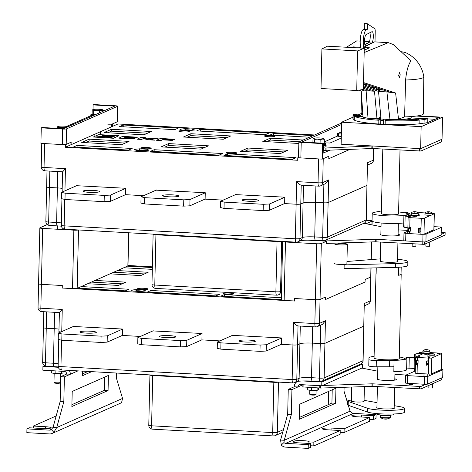 <?xml version="1.0" encoding="UTF-8"?>
<svg xmlns="http://www.w3.org/2000/svg" width="472" height="472" viewBox="0 0 472 472"><rect width="100%" height="100%" fill="white"/><g stroke="black" fill="none" stroke-linecap="round" stroke-linejoin="round"><path stroke-width="0.71" d="M401.141 51.708A10.732 1.021 -175.4 0 1 405.666 52.669A31.111 31.111 0 0 1 423.785 76.847A30.727 3.841 -178.7 0 1 423.791 76.918A30.727 3.841 -178.7 0 1 422.735 77.886A30.727 3.841 -178.7 0 1 405.613 80.016A23.329 7.074 -86.4 0 1 411.023 60.823L393.259 44.557L388.373 42.651L374.55 41.878L363.322 47.448L363.304 48.191M423.791 76.918L423.402 113.752A31.17 3.894 -178.7 0 1 422.328 114.737A31.17 3.894 -178.7 0 1 404.598 116.903L398.504 119.115L389.966 119.528L381.01 119.027L378.538 91.444L363.422 85.739M400.226 74.865L399.288 77.679L398.663 75.437L399.601 72.623L400.226 74.865M369.582 85.526L369.57 86.883L374.597 87.161L366.054 84.376L363.458 84.234M369.57 86.883L363.446 84.571M363.351 88.765L365.145 88.866L363.363 88.199M389.966 119.528L386.91 91.916L390.639 92.388L383.636 90.105L377.152 89.745L382.208 91.651L378.538 91.444M376.52 89.503L382.88 89.863L375.352 87.409L370.201 87.119L376.52 89.503L376.538 87.792M380.833 117.091L376.975 118.796L368.012 118.295L363.033 117.133L361.251 91.096L366.13 90.754L368.012 118.295M362.797 113.669A31.17 3.894 -178.7 0 1 361.074 112.336L361.623 96.53M369.47 41.595L364.514 41.318M360.219 41.076L356.69 40.881L346.477 47.253M386.91 91.916L382.208 91.651M363.464 83.916L364.88 83.998L363.469 83.538M359.127 90.128L361.251 91.096M361.522 89.757L364.042 90.901M363.346 88.972L365.776 89.108L370.833 91.013L366.13 90.754M376.975 118.796L374.502 91.22L370.833 91.013M374.502 91.22L363.393 87.025M390.639 92.388L395.613 93.019L363.493 82.553M364.225 50.233L369.44 47.79L363.322 47.448M351.823 47.548L353.168 46.881L353.15 47.625M360.502 46.622L359.286 47.224L353.168 46.881M364.803 44.486L369.128 42.338M388.373 42.651L364.178 52.545M404.598 116.903L405.613 80.016M364.272 48.244L363.34 89.468L356.726 90.5L321.007 88.506L321.904 48.911L327.45 46.185L364.272 48.244L357.623 50.911L321.904 48.911M357.623 50.911L356.726 90.5M393.259 44.557L411.023 60.823M395.613 93.019L398.504 119.115M359.286 47.224L359.269 47.967M371.942 31.718A5.699 1.451 -86.8 0 1 372.154 31.671A5.699 1.451 -86.8 0 1 373.317 36.71A5.699 1.451 -86.8 0 1 371.729 43.011L365.894 45.902A5.699 1.451 -86.8 0 1 365.682 45.949A5.699 1.451 -86.8 0 1 364.531 40.586A5.699 1.451 -86.8 0 1 366.107 34.609L371.942 31.718M369.912 32.727A5.699 1.451 -86.8 0 1 370.254 36.539A5.699 1.451 -86.8 0 1 368.667 42.84L364.868 44.728M360.779 48.05A10.514 2.684 -86.8 0 1 360.525 37.081A10.514 2.684 -86.8 0 1 363.139 29.671L364.431 29.034L364.284 23.6L367.34 23.771L374.679 28.639A3.168 0.808 -86.8 0 1 375.211 31.353L375.01 41.908M363.641 47.294A10.514 2.684 -86.8 0 1 363.67 36.621A10.514 2.684 -86.8 0 1 366.201 29.842L367.493 29.205L367.34 23.771M364.431 29.034L367.493 29.205M299.437 417.419L331.922 403.053L332.223 389.819M310.706 445.751L313.797 445.928L313.88 442.158L308.965 441.88A7.605 0.95 1.3 0 0 309.083 441.715A7.605 0.95 1.3 0 0 302.493 440.624A7.605 0.95 1.3 0 0 294.144 441.131L293.159 441.568A7.605 0.95 1.3 0 0 292.894 441.81A7.605 0.95 1.3 0 0 298.522 442.854L310.753 443.538L308.287 444.63L285.654 443.361A2.537 2.431 66.1 0 1 283.943 442.529L284.256 440.276L280.586 440.069L287.684 414.221L288.25 389.4L294.174 386.78A6.337 6.077 66.1 0 1 297.448 381.459M335.592 403.253L335.934 388.173L299.732 404.185L299.39 419.272L335.592 403.253L331.922 403.053M344.1 387.27L344.017 391.135L347.551 402.828M348.301 405.295L350.071 411.165L284.256 440.276L291.354 414.428L291.92 389.606L297.844 386.987L294.174 386.78M291.354 414.428L287.684 414.221M291.92 389.606L288.25 389.4M310.753 443.538L310.67 447.308L308.198 448.4L285.572 447.132A6.337 6.077 66.1 0 1 281.288 445.049L280.586 440.069M308.287 444.63L308.198 448.4M308.965 441.88L308.93 443.438M313.88 442.158L340.212 430.511L340.123 434.281L313.797 445.928M340.17 432.317L344.076 432.535L344.159 428.765L331.928 428.08A7.605 0.95 1.3 0 0 322.352 428.777A7.605 0.95 1.3 0 0 327.975 429.827L340.212 430.511M344.159 428.765L369.664 417.478L369.582 421.254L344.076 432.535M369.623 419.283L373.529 419.502L373.618 415.732L361.381 415.047A7.605 0.95 1.3 0 0 351.805 415.749A7.605 0.95 1.3 0 0 357.434 416.794L369.664 417.478M373.618 415.732L376.084 414.64L375.995 418.41L373.529 419.502M376.084 414.64L353.451 413.378A2.537 2.431 -113.9 0 1 351.74 412.54L350.071 411.165M283.943 442.529L281.288 445.049M302.168 385.069L297.844 386.987A2.537 2.431 66.1 0 1 300.345 384.609L321.757 385.807L362.567 367.753L362.649 363.983L361.039 363.894M321.757 385.807L321.839 382.037L362.649 363.983M302.587 380.957L321.839 382.037M108.07 390.521L71.868 406.534L72.21 391.453L108.412 375.441L108.07 390.521L104.4 390.314L71.909 404.687M44.622 365.682L42.94 366.425L42.852 370.195L64.263 371.393A2.537 2.431 66.1 0 1 66.652 374.042L70.322 374.249L64.393 376.868L63.832 401.69L56.734 427.538L53.065 427.331L51.318 429.508L53.849 432.322A6.337 6.077 66.1 0 1 49.483 433.921L26.851 432.653L26.939 428.883L49.566 430.151A2.537 2.431 66.1 0 0 51.318 429.508M52.191 433.426L119.982 403.442A6.337 6.077 -113.9 0 0 121.646 402.333L122.549 398.427L116.49 378.397L116.614 373.039M91.674 371.647L82.34 375.771L82.447 371.128M104.701 377.081L104.4 390.314M66.652 374.042L60.723 376.662L60.162 401.483L53.065 427.331M88.004 371.44L82.382 373.924M60.723 376.662L64.393 376.868M60.162 401.483L63.832 401.69M56.192 415.944L33.359 426.045L33.311 428.01M26.939 428.883L29.406 427.791L41.642 428.476A7.605 0.95 1.3 0 0 51.212 427.774A7.605 0.95 1.3 0 0 45.589 426.729L33.359 426.045M122.549 398.427L56.734 427.538L53.849 432.322M69.166 370.384A6.337 6.077 66.1 0 1 70.322 374.249L77.945 370.874M42.94 366.425L58.304 367.287M165.465 337.545A8.236 1.027 1.3 0 0 175.838 336.79A8.236 1.027 1.3 0 0 169.743 335.657A8.236 1.027 1.3 0 0 159.371 336.412A8.236 1.027 1.3 0 0 165.465 337.545M153.264 330.754L137.871 337.563L141.452 338.418L180.593 340.607L186.806 340.3L202.069 333.551M141.452 338.418L141.305 344.702L180.452 346.891L180.593 340.607M141.305 344.702L137.73 343.846L137.871 337.563M186.806 340.3L186.658 346.584L201.922 339.834M186.658 346.584L180.452 346.891M85.951 333.096A8.236 1.027 1.3 0 0 96.329 332.335A8.236 1.027 1.3 0 0 90.235 331.202A8.236 1.027 1.3 0 0 79.856 331.963A8.236 1.027 1.3 0 0 85.951 333.096M73.756 326.299L58.363 333.108L61.938 333.964L101.085 336.158L107.291 335.852L122.555 329.096M61.938 333.964L61.797 340.253L100.943 342.442L101.085 336.158M61.797 340.253L58.221 339.392L58.363 333.108M107.291 335.852L107.15 342.135L122.413 335.38M107.15 342.135L100.943 342.442M244.974 341.999A8.236 1.027 1.3 0 0 255.352 341.238A8.236 1.027 1.3 0 0 249.257 340.106A8.236 1.027 1.3 0 0 238.879 340.867A8.236 1.027 1.3 0 0 244.974 341.999M232.779 335.203L217.385 342.011L220.961 342.867L260.107 345.056L266.314 344.749L281.577 337.999M220.961 342.867L220.819 349.15L259.966 351.345L260.107 345.056M220.819 349.15L217.244 348.295L217.385 342.011M266.314 344.749L266.173 351.032L281.436 344.283M266.173 351.032L259.966 351.345M273.837 382.302L152.733 375.523L151.595 425.797L272.698 432.576L273.837 382.302A3.8 0.478 1.3 0 0 278.421 382.096M149.996 374.91A3.8 0.478 1.3 0 0 149.919 374.998A3.8 0.478 1.3 0 0 152.733 375.523M128.744 232.779L127.995 265.836A3.8 0.478 -178.7 0 1 127.865 265.96L77.178 288.374A3.8 0.478 -178.7 0 1 72.523 288.604L62.245 288.032L62.304 285.519L41.389 284.345A3.8 0.478 -178.7 0 1 38.574 283.825A3.8 0.478 1.3 0 0 41.389 284.345L62.18 285.513L62.127 288.026L294.54 301.036L294.599 298.522L315.396 299.685A3.8 0.478 1.3 0 0 320.051 299.454L325.68 296.965L325.621 299.478L365.051 282.038L365.11 279.524L370.732 277.034A3.8 0.478 1.3 0 0 370.868 276.916L370.325 300.794A3.8 0.478 -178.7 0 1 370.195 300.912L370.732 277.034L365.139 279.512L365.051 282.02M72.523 288.604L73.85 230.165L42.657 228.418L40.846 308.228L62.251 309.425L61.749 331.615M42.657 228.418A3.8 0.478 1.3 0 1 39.843 227.893A3.8 0.478 1.3 0 1 39.972 227.775L47.265 224.548M73.85 230.165A3.8 0.478 1.3 0 0 78.435 229.958M284.144 300.452L285.471 242.012A3.8 0.478 -178.7 0 1 282.657 241.487L281.33 299.926A3.8 0.478 1.3 0 0 284.144 300.452L294.546 300.971M285.471 242.012L316.665 243.758L315.396 299.685L294.475 298.51L294.422 301.03M372.048 220.884A3.8 0.478 -178.7 0 0 369.322 220.465L366.26 220.294M327.503 243.404L326.494 243.847L326.553 241.21L321.32 243.522A3.8 0.478 -178.7 0 1 316.665 243.758M366.762 223.87L366.773 223.421L372.007 221.108L371.918 224.878M365.08 282.026L325.621 299.478M307.449 240.142L326.553 241.21M366.773 223.421L363.953 223.262M232.401 335.368L281.577 337.934L281.436 344.342L292.935 344.991A3.8 0.478 1.3 0 0 297.59 344.755L299.891 343.74A10.136 1.268 -178.7 0 1 312.311 343.12L320.264 343.569A3.8 0.478 1.3 0 0 324.919 343.333L363.753 326.158A3.8 0.478 1.3 0 0 363.888 326.04A3.8 0.478 -178.7 0 1 363.753 326.158L324.919 343.333A3.8 0.478 -178.7 0 1 320.264 343.569L312.311 343.12A10.136 1.268 1.3 0 0 299.891 343.74L297.59 344.755A3.8 0.478 -178.7 0 1 292.935 344.991L281.312 344.336M54.575 312.311L54.209 328.671L46.256 328.229L54.209 328.671A10.136 1.268 -178.7 0 1 58.976 329.137A10.136 1.268 1.3 0 0 54.209 328.671L53.424 363.239A10.136 1.268 -178.7 0 1 58.198 363.7M152.887 330.919L202.069 333.486L201.922 339.893L219.899 340.902L201.798 339.887M73.378 326.471L122.555 329.031L122.413 335.444L140.385 336.447L122.289 335.439M43.571 327.586A3.8 0.478 1.3 0 0 43.442 327.704A3.8 0.478 1.3 0 0 46.256 328.229A3.8 0.478 -178.7 0 1 43.442 327.704L42.657 362.266A3.8 3.8 0 0 0 46.244 366.148L58.215 366.915M59.053 331.403A3.8 0.478 1.3 0 0 58.923 331.527A3.8 0.478 1.3 0 0 60.9 331.987A3.8 0.478 -178.7 0 1 58.923 331.527L58.894 332.872M141.429 289.519A5.257 0.655 1.3 0 0 148.049 289.035A5.257 0.655 1.3 0 0 144.161 288.309A5.257 0.655 1.3 0 0 137.535 288.799A5.257 0.655 1.3 0 0 141.429 289.519M227.056 294.31A5.257 0.655 1.3 0 0 233.675 293.826A5.257 0.655 1.3 0 0 229.787 293.106A5.257 0.655 1.3 0 0 223.162 293.59A5.257 0.655 1.3 0 0 227.056 294.31M152.362 267.559L127.405 266.161M123.782 267.76L152.32 269.359M77.638 288.174L125.345 290.84L128.968 289.242L81.261 286.569M281.383 297.773L224.383 294.581L220.76 296.18L281.341 299.572M224.342 296.381L224.383 294.581M147.364 292.074L215.869 295.909L219.486 294.31L150.987 290.475L147.364 292.074M150.946 292.274L150.987 290.475M61.555 340.194L60.953 366.608L292.15 379.553L293.448 322.364L314.853 323.562L315.396 299.685A3.8 0.478 1.3 0 0 320.051 299.454L321.32 243.522M325.591 299.49L325.645 296.976L320.051 299.454L319.509 323.332L325.432 320.712L324.134 377.895L362.974 360.72L364.266 303.537L363.104 360.602A3.8 0.478 -178.7 0 1 362.974 360.72A3.8 3.646 -113.9 0 1 360.838 363.989A3.8 3.8 0 0 0 363.104 360.602M38.704 283.707A3.8 0.478 1.3 0 0 38.574 283.825L38.031 307.703A3.8 3.8 0 0 0 41.619 311.585L59.354 312.576M152.373 266.839L127.877 265.465M370.939 267.99L370.732 277.034A3.8 0.478 1.3 0 0 370.868 276.916L371.069 267.99M136.432 289.578L130.998 290.132L132.98 291.106L140.39 291.519L145.83 290.964L143.848 289.991L136.432 289.578L136.402 290.823M110.023 273.848L140.727 275.565L148.167 272.273L117.463 270.556M87.709 283.719L118.413 285.436L125.853 282.144L95.149 280.427M59.389 312.582L58.923 331.527M59.484 312.553L62.251 309.425M293.448 322.364C295.673 324.736 297.195 325.916 298.015 325.904M297.861 325.928L315.626 326.925A3.8 0.968 93.2 0 1 314.853 323.562A3.8 0.478 -178.7 0 0 319.509 323.332A3.8 3.646 66.1 0 1 317.379 326.6L322.417 324.376L325.432 320.712M122.065 283.82L91.361 282.103M144.379 273.949L113.675 272.232M143.824 291.171L143.848 289.991M168.657 196.783A8.236 1.027 1.3 0 0 179.035 196.022A8.236 1.027 1.3 0 0 172.941 194.889A8.236 1.027 1.3 0 0 162.563 195.65A8.236 1.027 1.3 0 0 168.657 196.783M156.462 189.992L141.069 196.794L144.644 197.656L183.791 199.845L189.998 199.538L205.261 192.782M144.644 197.656L144.503 203.939L183.643 206.128L183.791 199.845M144.503 203.939L140.927 203.084L141.069 196.794M189.998 199.538L189.856 205.822L205.119 199.066M189.856 205.822L183.643 206.128M89.149 192.334A8.236 1.027 1.3 0 0 99.521 191.573A8.236 1.027 1.3 0 0 93.426 190.44A8.236 1.027 1.3 0 0 83.054 191.201A8.236 1.027 1.3 0 0 89.149 192.334M76.948 185.537L61.555 192.346L65.136 193.201L104.277 195.396L110.489 195.083L125.753 188.334M65.136 193.201L64.989 199.485L104.135 201.68L104.277 195.396M64.989 199.485L61.413 198.629L61.555 192.346M110.489 195.083L110.342 201.367L125.605 194.617M110.342 201.367L104.135 201.68M248.172 201.231A8.236 1.027 1.3 0 0 258.544 200.476A8.236 1.027 1.3 0 0 252.449 199.343A8.236 1.027 1.3 0 0 242.077 200.098A8.236 1.027 1.3 0 0 248.172 201.231M235.97 194.44L220.577 201.249L224.159 202.105L263.299 204.293L269.512 203.987L284.769 197.237M224.159 202.105L224.011 208.388L263.158 210.577L263.299 204.293M224.011 208.388L220.436 207.532L220.577 201.249M269.512 203.987L269.365 210.27L284.628 203.52M269.365 210.27L263.158 210.577M277.029 241.54L155.931 234.761L154.787 285.029L275.89 291.808L277.029 241.54A3.8 0.478 1.3 0 0 281.613 241.334M153.188 234.147A3.8 0.478 1.3 0 0 153.117 234.236A3.8 0.478 1.3 0 0 155.931 234.761M90.76 115.728L66.641 126.402M71.054 144.285L71.933 144.338L71.992 141.824L66.198 144.385A3.168 0.395 1.3 0 1 62.316 144.574L40.911 143.376L41.265 127.859L42.055 127.505L63.614 128.697L114.625 106.135L93.131 104.914L93.025 109.581M71.933 144.338L111.362 126.897L111.421 124.384L117.209 121.817A3.168 0.395 -178.7 0 0 117.321 121.723L117.67 106.2A3.168 0.395 1.3 0 0 115.327 105.763L93.922 104.566L93.131 104.914M41.265 127.859L62.67 129.057A3.168 0.395 1.3 0 0 66.552 128.862L117.563 106.3A3.168 0.395 1.3 0 0 117.67 106.2M329.409 150.361L323.178 153.123L323.403 143.252L301.903 142.037L341.581 124.484M324.24 141.924L337.468 136.072M328.783 158.71L328.872 156.202L322.258 159.123L300.853 157.925A3.168 0.395 -178.7 0 1 298.51 157.495L298.859 141.972A3.168 0.395 -178.7 0 1 298.971 141.871L341.616 123.009M328.819 158.716L349.722 149.471L328.783 158.728L328.842 156.214L323.243 158.686L322.706 182.57L328.63 179.95L328.117 202.571L366.951 185.396A3.8 0.478 1.3 0 0 367.08 185.272A3.8 0.478 -178.7 0 1 366.951 185.396L328.117 202.571A3.8 0.478 -178.7 0 1 323.456 202.801A3.8 0.478 1.3 0 0 328.117 202.571L327.332 237.133L366.166 219.958L367.464 162.769L366.296 219.84A3.8 0.478 -178.7 0 1 366.166 219.958A3.8 3.646 -113.9 0 1 364.036 223.227A3.8 3.8 0 0 0 366.296 219.84M322.258 159.123L322.612 143.606L323.403 143.252M322.612 143.606L301.207 142.408A3.168 0.395 -178.7 0 1 298.859 141.972M235.593 194.606L284.775 197.172L284.628 203.579L296.127 204.223A3.8 0.478 1.3 0 0 300.782 203.992L303.089 202.972A10.136 1.268 -178.7 0 1 315.508 202.358L323.456 202.801L315.508 202.358A10.136 1.268 1.3 0 0 303.089 202.972L300.782 203.992A3.8 0.478 -178.7 0 1 296.127 204.223L284.504 203.574M57.773 171.548L57.401 187.909L49.448 187.467L57.401 187.909A10.136 1.268 -178.7 0 1 62.174 188.375A10.136 1.268 1.3 0 0 57.401 187.909L56.616 222.471A10.136 1.268 -178.7 0 1 61.389 222.937M156.084 190.157L205.261 192.723L205.119 199.131L223.091 200.134L204.995 199.125M76.57 185.702L125.753 188.269L125.605 194.682L143.582 195.685L125.481 194.67M46.769 186.823A3.8 0.478 1.3 0 0 46.639 186.941A3.8 0.478 1.3 0 0 49.448 187.467A3.8 0.478 -178.7 0 1 46.639 186.941L45.855 221.504A3.8 3.8 0 0 0 49.442 225.386L61.407 226.153M62.251 190.641A3.8 0.478 1.3 0 0 62.121 190.759A3.8 0.478 1.3 0 0 64.098 191.225A3.8 0.478 -178.7 0 1 62.121 190.759L62.092 192.11M268.361 136.691A5.257 0.655 1.3 0 0 274.981 136.207A5.257 0.655 1.3 0 0 271.093 135.482A5.257 0.655 1.3 0 0 264.467 135.971A5.257 0.655 1.3 0 0 268.361 136.691M182.735 131.9A5.257 0.655 1.3 0 0 189.355 131.417A5.257 0.655 1.3 0 0 185.466 130.691A5.257 0.655 1.3 0 0 178.841 131.175A5.257 0.655 1.3 0 0 182.735 131.9M144.621 148.757A5.257 0.655 1.3 0 0 151.246 148.273A5.257 0.655 1.3 0 0 147.352 147.547A5.257 0.655 1.3 0 0 140.733 148.031A5.257 0.655 1.3 0 0 144.621 148.757M230.247 153.547A5.257 0.655 1.3 0 0 236.873 153.064A5.257 0.655 1.3 0 0 232.979 152.338A5.257 0.655 1.3 0 0 226.359 152.828A5.257 0.655 1.3 0 0 230.247 153.547M314.564 134.974L117.976 123.971L112.383 126.443A3.8 0.478 -178.7 0 1 111.368 126.638M71.101 142.214L71.042 144.668A3.8 0.478 -178.7 0 1 70.912 144.786L65.319 147.258L297.738 160.268L297.797 157.754L298.51 157.442M292.457 159.253L296.08 157.654L227.575 153.819L223.952 155.418L292.457 159.253M219.061 155.146L222.684 153.542L154.179 149.707L150.562 151.311L219.061 155.146M128.543 150.078L132.16 148.479L77.113 145.394L73.496 146.999L128.543 150.078M178.304 128.065L123.257 124.986L119.634 126.59L174.681 129.67L178.304 128.065M268.822 133.133L200.323 129.298L196.7 130.903L265.205 134.738L268.822 133.133M313.113 135.611L273.719 133.411L270.096 135.01L309.496 137.216M280.386 153.559L287.826 150.267L247.947 148.037L240.508 151.329L280.386 153.559M161.117 146.886L200.995 149.117L208.435 145.824L168.557 143.594L161.117 146.886M81.733 142.438L121.611 144.674L129.045 141.382L89.167 139.151L81.733 142.438M183.431 137.016L223.309 139.246L230.749 135.954L190.871 133.724L183.431 137.016M104.046 132.573L143.925 134.803L151.359 131.511L111.48 129.281L104.046 132.573M303.177 140.013L270.261 138.166L262.821 141.458L298.823 143.47M189.237 130.567L194.67 130.006L192.688 129.039L185.278 128.62L179.838 129.18L181.82 130.148L189.237 130.567M139.629 148.816L134.19 149.37L136.172 150.344L143.588 150.757L149.022 150.202L147.046 149.229L139.629 148.816L139.6 150.061M93.314 137.01L113.498 138.266L118.932 135.735L98.742 134.608L93.314 137.01L113.498 138.143L118.932 135.735M156.556 140.272L160.934 140.514L162.439 139.848L172.321 140.402L173.195 139.889L163.312 139.34L163.873 139.087L173.997 139.783L174.864 139.275L160.362 138.461L156.556 140.272M163.306 139.464L163.873 139.216M158.138 138.337L152.55 138.025L143.783 138.325L145.364 137.623L140.969 137.376L137.169 139.187L141.565 139.429L143.358 138.638L148.975 139.848L154.71 140.166L148.326 138.656L158.138 138.337L148.32 138.78M143.777 138.449L145.364 137.623M118.855 138.16L133.83 138.998L134.715 138.479L124.077 137.883L124.702 137.612L134.904 138.308L135.777 137.794L125.57 137.228L126.13 136.974L136.579 137.688L137.446 137.181L122.655 136.355L118.855 138.16M125.57 137.352L126.13 137.104M124.077 138.013L124.696 137.735M123.216 126.791L123.257 124.986M77.072 147.199L77.113 145.394M273.677 135.21L273.719 133.411M227.533 155.618L227.575 153.819M200.281 131.104L200.323 129.298M154.137 151.512L154.179 149.707M297.797 157.754L318.588 158.922L318.045 182.8A3.8 0.968 93.2 0 0 318.824 186.157A3.8 3.8 0 0 0 320.571 185.838L325.609 183.614L328.63 179.95M70.912 144.786L70.971 142.273L65.378 144.745L44.58 143.582L44.038 167.466L65.449 168.663L64.941 190.847M41.766 143.063A3.8 0.478 1.3 0 0 44.58 143.582M107.781 124.16A3.8 0.478 1.3 0 0 112.436 123.93L112.383 126.443M117.327 121.416L118.035 121.457L112.436 123.93M65.319 147.258L65.378 144.745M117.976 123.971L118.035 121.457M62.581 171.814L62.121 190.759M62.676 171.79L65.449 168.663M64.747 199.426L64.151 225.846L295.342 238.785L296.64 181.602C298.864 183.974 300.387 185.154 301.213 185.142M284.038 151.943L247.906 149.925L244.254 151.536M247.906 149.925L247.947 148.037M204.647 147.5L168.516 145.476L164.864 147.093M168.516 145.476L168.557 143.594M125.257 143.057L89.125 141.034L85.479 142.65M89.125 141.034L89.167 139.151M226.961 137.629L190.83 135.611L187.177 137.222M190.83 135.611L190.871 133.724M147.571 133.187L111.439 131.163L107.793 132.78M111.439 131.163L111.48 129.281M299.39 141.689L270.22 140.054L266.568 141.665M270.22 140.054L270.261 138.166M185.248 129.871L185.278 128.62M192.665 130.213L192.688 129.039M147.016 150.403L147.046 149.229M111.61 137.464L112.348 137.14L103.822 136.756L111.61 137.464M104.849 135.358L102.1 135.198L102.66 135.694L101.917 136.302L104.849 135.358M106.725 135.458L101.291 136.502L109.858 135.635L106.725 135.458L103.185 136.355M96.235 136.88L114.271 136.29L115.085 135.93L112.047 135.759L96.235 136.88M113.681 136.55L102.058 136.685L112.843 136.921L113.681 136.55M109.203 135.724L106.725 135.588M104.849 135.482L102.1 135.328M102.648 135.753L102.3 136.231M115.085 136.054L112.041 135.883L103.238 136.573M112.1 137.252L107.162 136.98M113.404 136.673L106.011 136.715M156.556 140.143L160.934 140.514M160.934 140.39L162.439 139.848M162.445 139.724L172.321 140.402M172.327 140.272L173.195 139.889M163.873 139.087L173.997 139.783M174.003 139.659L174.864 139.275M137.169 139.057L141.565 139.305L143.358 138.638M143.358 138.514L148.975 139.848M148.975 139.718L154.71 140.042M118.855 138.036L133.83 138.998M133.83 138.874L134.715 138.479M124.702 137.612L134.904 138.308M134.904 138.178L135.777 137.794M126.13 136.974L136.579 137.688M136.579 137.564L137.446 137.181M341.309 136.491L337.509 136.113M441.656 141.777L420.918 151.034L372.756 148.497L323.237 150.403M337.468 136.154L337.527 133.641L341.415 131.9M337.527 133.641L338.465 133.812L338.406 136.325M341.368 133.977L338.465 133.812M324.223 142.857L330.052 143.022L341.274 138.054M325.102 150.509L325.155 147.99L323.296 147.889M325.155 147.99L326.081 148.001L326.022 150.515M371.83 148.491L371.889 145.978L326.081 148.001M371.889 145.978L372.809 145.984L372.756 148.497M419.366 151.111L419.425 148.597L372.809 145.984M441.65 141.86L441.709 139.346L420.977 148.521L420.918 151.034M398.102 234.289A9.505 1.186 -178.7 0 1 399.589 234.962A9.505 1.186 -178.7 0 1 387.618 235.841A9.505 1.186 -178.7 0 1 380.585 234.531A9.505 1.186 -178.7 0 1 380.869 234.254M445.049 235.091L424.31 244.343L375.252 241.8L326.506 243.434M323.096 241.015L307.661 240.136M323.096 240.997L323.939 241.062M375.252 241.8L375.311 239.286L323.939 241.009M375.311 239.286L376.154 239.298L376.101 241.811M441.06 235.056L441.237 227.392A2.537 0.319 1.3 0 0 441.32 227.309L441.149 234.979A2.537 0.319 -178.7 0 1 441.06 235.056L425.921 241.752A2.537 0.319 -178.7 0 1 422.818 241.906L376.154 239.298M445.049 235.174L445.102 232.661L441.161 234.401M445.102 232.661L441.208 232.277M398.203 229.87L407.832 230.407M363.865 223.303L381.04 226.66M394.822 378.821A9.505 1.186 -178.7 0 1 396.309 379.494A9.505 1.186 -178.7 0 1 384.338 380.373A9.505 1.186 -178.7 0 1 377.305 379.063A9.505 1.186 -178.7 0 1 377.588 378.786M410.404 384.568L408.994 384.308L411.389 384.131L412.799 384.397L410.404 384.568M441.768 379.624L421.03 388.881L372.821 386.344L320.6 388.061L302.174 386.898M371.971 386.332L372.03 383.819L322.488 385.482M372.03 383.819L372.88 383.83L372.821 386.344M419.478 388.957L419.537 386.444L372.88 383.83M419.537 386.444L421.089 386.367L421.03 388.881M425.785 384.291L421.089 386.367M394.922 374.402L406.126 375.033M361.835 368.077L377.759 371.198M361.888 113.256L358.26 114.867M352.979 117.198L341.634 122.218L421.148 126.667L442.535 117.209L417.932 115.829M363.009 116.838A31.677 3.959 -178.7 0 1 361.717 116.348L354.324 116.342L354.236 120.112A39.152 4.891 1.3 0 0 378.774 124.018L378.969 123.93A38.391 4.797 1.3 0 0 385.134 124.278M360.561 116.348L360.578 115.51A31.677 3.959 -178.7 0 1 360.502 115.221A31.677 3.959 -178.7 0 1 360.561 114.991L353.227 114.584A39.152 4.891 1.3 0 0 353.026 115.056L352.944 118.826A39.152 4.891 1.3 0 0 353.097 119.28L353.852 119.28A38.391 4.797 1.3 0 0 354.248 119.67M362.82 114.065L360.561 115.068M419.82 123.652A38.391 4.797 1.3 0 0 423.472 123.174L424.057 123.251A39.152 4.891 1.3 0 0 427.738 122.531L439.432 117.363L416.292 116.065M385.134 124.372A39.152 4.891 1.3 0 0 419.82 123.788L419.903 120.018L414.156 119.28A31.677 3.959 -178.7 0 1 387.17 119.74L385.217 120.602L385.134 124.372M341.634 122.218L341.132 144.214L420.646 148.662L442.04 139.199L442.535 117.209M421.148 126.667L420.646 148.662M427.827 118.761L420.487 118.348A31.677 3.959 -178.7 0 1 418.398 118.749L424.145 119.481A39.152 4.891 1.3 0 0 427.827 118.761L427.738 122.531M418.375 119.823L418.398 118.749M380.703 124.042L380.81 119.386A31.677 3.959 -178.7 0 1 371.659 118.501M360.555 115.457L360.561 114.991M353.852 119.28L354.254 119.381M353.026 115.056A39.152 4.891 1.3 0 0 353.186 115.51L360.578 115.51M353.186 115.51L353.097 119.28M424.145 119.481L424.057 123.251M385.217 120.602A39.152 4.891 1.3 0 0 419.903 120.018M354.324 116.342A39.152 4.891 1.3 0 0 378.857 120.248L380.81 119.386M378.857 120.248L378.774 124.018M392.191 119.422A19.765 2.472 1.3 0 0 411.23 118.018A19.765 2.472 1.3 0 0 411.908 117.398L411.932 116.513M377.978 118.354A19.765 2.472 1.3 0 0 380.981 118.737M380.786 120.472A15.08 1.882 -178.7 0 1 383.459 120.236M380.786 120.342A15.08 1.882 -178.7 0 1 383.459 120.106M435.072 119.292L427.821 118.885M420.033 118.448L411.348 117.959M362.968 116.236L362.231 116.566M400.014 150.025L398.569 213.916A8.614 1.074 -178.7 0 1 398.268 214.188A8.614 1.074 -178.7 0 1 388.81 214.766A8.614 1.074 -178.7 0 1 381.341 213.527A8.614 1.074 -178.7 0 1 381.636 213.255M398.61 211.928L401.365 212.282A17.741 2.218 -178.7 0 1 407.684 214.123A17.741 2.218 -178.7 0 1 407.076 214.683A17.741 2.218 -178.7 0 1 387.606 215.869A17.741 2.218 -178.7 0 1 372.219 213.32A17.741 2.218 -178.7 0 1 372.827 212.766A17.741 2.218 -178.7 0 1 374.603 212.27L381.4 210.954M403.737 222.943A17.741 2.218 -178.7 0 1 383.966 223.227A17.741 2.218 -178.7 0 1 372.048 220.861L372.219 213.32M393.866 360.443A17.741 2.218 -178.7 0 1 389.73 360.508L376.349 360.502A6.337 0.791 -178.7 0 1 368.927 359.558L368.939 357.859A17.741 2.218 -178.7 0 1 368.939 357.853A17.741 2.218 -178.7 0 1 369.546 357.298A17.741 2.218 -178.7 0 1 374.101 356.413M399.312 356.985A17.741 2.218 -178.7 0 1 404.41 358.661A17.741 2.218 -178.7 0 1 403.796 359.216A17.741 2.218 -178.7 0 1 401.3 359.835M393.725 366.726A17.741 2.218 -178.7 0 1 389.589 366.791L376.208 366.785A6.337 0.791 -178.7 0 1 368.785 365.841L368.797 364.142A17.741 2.218 -178.7 0 1 368.797 364.136L368.939 357.859L368.797 364.136M401.206 267.075L401.047 274.09A12.608 1.575 -178.7 0 1 401.188 274.338L399.277 358.543A12.608 1.575 -178.7 0 1 398.846 358.938A12.608 1.575 -178.7 0 1 385.004 359.782A12.608 1.575 -178.7 0 1 374.066 357.971L375.977 273.766A12.608 1.575 -178.7 0 1 376.131 273.524M401.188 274.338A12.608 1.575 -178.7 0 1 400.757 274.733A12.608 1.575 -178.7 0 1 398.409 275.259L398.592 267.252M394.167 407.832A8.868 1.109 -178.7 0 1 394.415 408.103A8.868 1.109 -178.7 0 1 391.258 408.876L390.958 408.858A8.614 1.074 -178.7 0 1 377.506 408.109L377.205 408.091A8.868 1.109 -178.7 0 1 376.68 407.702A8.868 1.109 -178.7 0 1 376.939 407.442M376.261 267.854L376.125 274.008A12.608 1.575 -178.7 0 1 375.977 273.766M398.439 273.949L401.047 274.09M394.521 262.202L394.521 262.172A8.614 1.074 -178.7 0 1 380.727 261.399L380.727 261.429M434.028 226.66L439.444 226.961A2.537 0.319 1.3 0 1 441.32 227.309M441.237 227.392L426.098 234.088L425.921 241.752M422.759 244.419L422.818 241.906L405.69 240.95A2.537 0.319 -178.7 0 1 403.814 240.602L403.991 232.932A2.537 0.319 1.3 0 0 405.867 233.28L405.69 240.95M407.944 233.398L405.867 233.28M403.991 232.932A2.537 0.319 1.3 0 1 404.079 232.855L407.808 231.203M423.118 234.248A2.537 0.319 1.3 0 0 426.098 234.088M442.718 377.405L442.889 369.741A2.537 0.319 1.3 0 0 442.978 369.664L442.807 377.329A2.537 0.319 -178.7 0 1 442.718 377.405L427.579 384.102A2.537 0.319 -178.7 0 1 424.476 384.261L407.348 383.299A2.537 0.319 -178.7 0 1 405.472 382.951L405.649 375.287A2.537 0.319 1.3 0 0 407.525 375.635L407.348 383.299M442.889 369.741L427.75 376.438L427.579 384.102M424.476 384.261L424.647 376.591L407.525 375.635M405.649 375.287A2.537 0.319 1.3 0 1 405.731 375.205L415.26 370.992M442.978 369.664A2.537 0.319 1.3 0 0 441.408 369.334M424.647 376.591A2.537 0.319 1.3 0 0 427.75 376.438M427.957 364.697L427.626 363.475L427.597 364.856L426.098 365.216L426.186 361.316L428.523 360.59L428.434 364.484L427.602 364.673M426.706 365.251L426.794 361.351L426.186 361.316M426.794 361.351L428.523 360.59M417.561 364.113L417.23 362.891L417.201 364.272L415.702 364.632L415.791 360.738L417.513 359.971L418.127 360.006L418.039 363.9L417.201 364.095M416.31 364.667L416.398 360.773L415.791 360.738M416.398 360.773L418.127 360.006M428.275 354.071L425.85 354.348L424.476 353.982M441.32 369.523L441.68 353.563A2.537 0.319 1.3 0 0 441.768 353.481L441.408 369.44A2.537 0.319 -178.7 0 1 441.32 369.523L431.449 373.889A2.537 0.319 -178.7 0 1 428.34 374.042L417.089 373.411A2.537 0.319 -178.7 0 1 415.212 373.063L415.572 357.103A2.537 0.319 1.3 0 0 417.449 357.452L417.39 360.03M439.414 353.487L438.158 353.493M438.582 353.51L437.868 353.681M438.641 353.687L437.609 353.569M429.579 357.227L428.694 357.469L429.945 357.682L428.423 357.593L429.662 357.245L429.131 357.493M429.137 357.646L428.428 357.469M419.484 356.661L418.747 357.027L419.283 356.702L418.522 356.714L419.561 356.679L418.587 357.015M418.965 356.844L418.522 356.714M441.68 353.563L435.001 356.519M434.092 356.915L431.809 357.929L431.449 373.889M441.768 353.481A2.537 0.319 1.3 0 0 439.892 353.133L430.753 352.619M415.572 357.103A2.537 0.319 1.3 0 1 415.661 357.027L423.278 353.652M428.34 374.042L428.706 358.083L417.449 357.452M428.706 358.083A2.537 0.319 1.3 0 0 431.809 357.929M429.868 357.534L429.296 357.746M438.158 353.658L437.809 353.611M438.394 353.493L438.04 353.445M422.877 351.852L419.018 352.631L424.222 353.109A4.496 0.56 1.3 0 0 425.237 353.186A4.496 0.56 1.3 0 0 430.906 352.773A4.496 0.56 1.3 0 0 429.962 352.401M419.561 353.316L415.189 354.201L415.118 357.339L414.563 357.286L414.634 354.147L419.006 353.262L424.21 353.74A4.496 0.56 1.3 0 0 425.225 353.811A4.496 0.56 1.3 0 0 429.532 353.77M430.771 353.522A4.496 0.56 1.3 0 0 430.889 353.398L430.906 352.773M415.118 357.339L409.259 357.475A3.8 0.478 1.3 0 0 406.504 357.87A3.8 0.478 1.3 0 0 406.563 357.959A19.004 2.378 -178.7 0 1 406.876 358.401A19.004 2.378 -178.7 0 1 394.079 360.354L393.825 371.665A19.004 2.378 -178.7 0 0 406.616 369.712L406.876 358.401M393.825 371.665L394.079 360.354M414.563 357.286L409.082 357.398A4.437 0.555 1.3 0 0 405.867 357.859A4.437 0.555 1.3 0 0 405.944 357.959A18.373 2.295 -178.7 0 1 406.244 358.39A18.373 2.295 -178.7 0 1 393.872 360.278M419.018 352.631L419.006 353.262M414.245 371.44L414.304 368.715M414.805 371.193L414.864 368.65L409 368.791A3.8 0.478 1.3 0 0 406.634 368.986M415.189 354.201L414.634 354.147M409.43 227.433L410.516 227.256L410.428 231.15L408.091 231.882L408.18 227.988L409.678 227.628L409.649 229.008L410.044 227.469L409.383 227.61M410.044 227.469L410.516 227.256M408.705 231.917L408.793 228.023L408.18 227.988M408.793 228.023L409.678 227.628M419.826 228.017L420.918 227.84L420.829 231.734L418.487 232.466L418.575 228.566L420.074 228.212L420.045 229.593L420.44 228.047L419.779 228.194M420.44 228.047L420.918 227.84M419.101 232.501L419.189 228.601L418.575 228.566M419.189 228.601L420.074 228.212M412.817 216.058L414.186 216.424L416.617 216.147M411.342 215.852L408.215 217.238A2.537 0.319 1.3 0 0 408.127 217.315A2.537 0.319 1.3 0 0 410.003 217.663L421.254 218.294A2.537 0.319 1.3 0 0 424.357 218.141L431.119 215.149M432.027 214.748L434.234 213.775A2.537 0.319 1.3 0 0 434.323 213.692A2.537 0.319 1.3 0 0 432.446 213.344L432.057 213.32M424.971 212.925L421.189 212.713A2.537 0.319 1.3 0 0 418.251 212.819M424.357 218.141L423.998 234.1L433.868 229.734L434.234 213.775M423.998 234.1A2.537 0.319 -178.7 0 1 420.894 234.254L421.254 218.294M409.69 231.481L409.637 233.622L420.894 234.254M409.637 233.622A2.537 0.319 -178.7 0 1 407.767 233.274L408.127 217.315M434.323 213.692L433.957 229.652A2.537 0.319 -178.7 0 1 433.868 229.734M408.953 214.04L409.029 213.545L409.661 213.562L409.59 214.052M408.681 216.483L405.596 216.011A3.8 0.478 -178.7 0 1 404.533 215.657A3.8 0.478 -178.7 0 1 405.442 215.374A19.004 2.378 1.3 0 0 408.77 214.742M409.967 214.064A19.004 2.378 1.3 0 0 409.997 213.94A19.004 2.378 1.3 0 0 405.377 212.276L404.893 212.317L404.882 212.86M408.675 216.595L405.141 216.058A4.437 0.555 -178.7 0 1 403.902 215.645A4.437 0.555 -178.7 0 1 404.964 215.309A18.373 2.295 1.3 0 0 408.811 214.465M409.13 213.545A18.373 2.295 1.3 0 0 404.893 212.317M407.885 227.828L404.887 227.368A4.437 0.555 -178.7 0 1 403.643 226.955L403.902 215.645M418.298 214.477A4.496 0.56 -178.7 0 1 419.242 214.848A4.496 0.56 -178.7 0 1 414.664 215.303L408.711 215.155L408.669 217.031M408.711 215.155L408.876 214.034L411.212 214.093M419.242 214.848L419.23 215.474A4.496 0.56 -178.7 0 1 414.646 215.934L409.33 215.798L409.307 216.748M409.59 216.624L409.607 215.81M409.649 214.058L409.661 213.562M311.508 387.583L311.443 390.427L307.307 389.813L307.366 387.353M317.149 387.901L317.096 390.362L311.443 390.427M317.096 390.362L318.612 389.689L318.653 387.984M55.902 370.927L55.838 373.6L51.708 372.992L51.761 370.691M61.543 371.24L61.49 373.541L55.838 373.6M61.49 373.541L63.012 372.868L63.047 371.328M323.344 145.889A7.605 0.95 1.3 0 0 326.117 145.223A7.605 0.95 1.3 0 0 325.491 144.827M323.314 147.152A7.605 0.95 1.3 0 0 326.087 146.479L326.117 145.223M54.528 382.922A2.602 0.325 1.3 0 0 54.545 382.969A2.602 0.325 1.3 0 0 54.616 383.01A2.602 0.325 1.3 0 0 57.301 383.311A2.602 0.325 1.3 0 0 59.714 383.081L60.286 382.544A3.168 0.395 1.3 0 0 60.31 382.497L60.516 373.553M54.18 373.358L53.979 382.355A3.168 0.395 1.3 0 0 54.003 382.403A3.168 0.395 1.3 0 0 54.085 382.456A3.168 0.395 1.3 0 0 57.354 382.822A3.168 0.395 1.3 0 0 60.286 382.544M66.936 127.228A5.068 0.631 -178.7 0 1 66.522 127.281A5.068 0.631 -178.7 0 1 61.631 127.334A5.068 0.631 -178.7 0 1 58.05 126.803A5.068 0.631 -178.7 0 1 58.003 126.502A5.068 0.631 -178.7 0 1 59.366 126.225A5.068 0.631 -178.7 0 1 64.263 126.166A5.068 0.631 1.3 0 1 67.844 126.697A5.068 0.631 -178.7 0 1 67.891 126.726A5.068 0.631 -178.7 0 1 67.962 126.773L67.891 126.726M57.254 128.36L57.283 126.885L58.05 126.803L58.794 127.623L61.631 127.334L64.446 127.941L66.871 127.257M57.283 126.885L58.003 126.502M58.776 128.443L58.794 127.623M64.434 128.337L64.446 127.941M94.288 115.133A5.068 0.631 -178.7 0 1 92.854 114.796A5.068 0.631 -178.7 0 1 92.689 114.631L92.701 114.088M95.397 114.643L93.621 114.543L92.123 113.799L92.205 110.005L92.925 109.628A5.068 0.631 -178.7 0 1 94.288 109.345A5.068 0.631 -178.7 0 1 99.191 109.292A5.068 0.631 1.3 0 1 102.76 109.823A5.068 0.631 -178.7 0 1 102.813 109.852A5.068 0.631 -178.7 0 1 101.439 110.407A5.068 0.631 -178.7 0 1 96.542 110.46A5.068 0.631 -178.7 0 1 92.966 109.929A5.068 0.631 -178.7 0 1 92.925 109.628M92.205 110.005L92.966 109.929L93.704 110.749L96.542 110.46L99.356 111.067L101.439 110.407L103.504 110.643L102.76 109.823M93.621 114.543L93.704 110.749M99.315 112.908L99.356 111.067M103.492 111.062L103.504 110.643M323.627 143.163L323.621 143.529A5.068 0.631 -178.7 0 1 323.391 143.712M309.785 390.179L309.691 394.149A3.168 0.395 1.3 0 0 309.715 394.197L310.263 394.763A2.602 0.325 1.3 0 0 312.169 395.082A2.602 0.325 1.3 0 0 315.432 394.881L315.998 394.344A3.168 0.395 1.3 0 0 316.028 394.291L316.116 390.373M309.715 394.197A3.168 0.395 1.3 0 0 312.039 394.586A3.168 0.395 1.3 0 0 315.998 394.344M320.087 143.069L320.158 139.736L317.343 139.128A5.068 0.631 -178.7 0 1 313.768 138.603L314.511 139.417L317.343 139.128A5.068 0.631 1.3 0 0 322.24 139.075L324.299 139.311L324.217 143.105L322.978 143.228M313.367 142.691L312.918 142.473L313.001 138.679L313.721 138.296A5.068 0.631 -178.7 0 1 315.084 138.019A5.068 0.631 -178.7 0 1 319.981 137.966A5.068 0.631 -178.7 0 1 323.556 138.491A5.068 0.631 -178.7 0 1 323.609 138.52A5.068 0.631 -178.7 0 1 322.24 139.075L320.158 139.736M313.001 138.679L313.768 138.603A5.068 0.631 -178.7 0 1 313.721 138.296M324.299 139.311L323.556 138.491M314.435 142.75L314.511 139.417M135.411 291.242A3.168 0.395 -178.7 0 1 135.234 291.106A3.168 0.395 -178.7 0 1 139.222 290.811A3.168 0.395 -178.7 0 1 141.565 291.248A3.168 0.395 -178.7 0 1 141.045 291.454M138.603 150.48A3.168 0.395 -178.7 0 1 138.426 150.344A3.168 0.395 -178.7 0 1 142.414 150.049A3.168 0.395 -178.7 0 1 144.762 150.485A3.168 0.395 -178.7 0 1 144.237 150.692M184.251 130.29A3.168 0.395 -178.7 0 1 184.074 130.148A3.168 0.395 -178.7 0 1 188.062 129.859A3.168 0.395 -178.7 0 1 190.411 130.296A3.168 0.395 -178.7 0 1 189.886 130.496M351.711 387.01L351.392 401.1A6.337 0.791 1.3 0 0 352.236 401.513A6.337 0.791 1.3 0 0 359.357 402.044A6.337 0.791 1.3 0 0 364.059 401.383L364.396 386.586M394.214 405.66L400.291 406.734A19.004 2.378 -178.7 0 1 402.014 407.082A19.004 2.378 -178.7 0 1 404.545 408.333L404.463 412.103A19.004 2.378 -178.7 0 1 390.344 414.074A19.004 2.378 -178.7 0 1 368.998 412.487A19.004 2.378 -178.7 0 1 367.694 412.121L348.165 405.253A10.136 1.268 -178.7 0 1 347.51 404.781L347.593 401.011A10.136 1.268 -178.7 0 1 351.416 400.108M404.545 408.333A19.004 2.378 -178.7 0 1 390.427 410.304A19.004 2.378 -178.7 0 1 369.08 408.717A19.004 2.378 -178.7 0 1 367.782 408.345L348.253 401.477A10.136 1.268 -178.7 0 1 347.593 401.011M364.083 400.398A10.136 1.268 -178.7 0 1 365.593 400.616L377.045 402.64M337.858 243.393A6.337 0.791 -178.7 0 1 344.194 243.534A6.337 0.791 -178.7 0 1 347.351 244.295A6.337 0.791 -178.7 0 1 344.182 244.903A6.337 0.791 -178.7 0 1 337.84 244.762A6.337 0.791 -178.7 0 1 334.683 244.006M334.241 263.488A6.337 0.791 1.3 0 0 337.397 264.243A6.337 0.791 1.3 0 0 343.74 264.385A6.337 0.791 1.3 0 0 346.908 263.771L347.351 244.295M407.873 261.659L407.79 265.435A19.004 2.378 -178.7 0 1 398.274 267.27A19.004 2.378 -178.7 0 1 395.53 267.37L344.088 268.662L344.171 264.892L395.619 263.6A19.004 2.378 -178.7 0 0 398.356 263.5A19.004 2.378 -178.7 0 0 407.873 261.659A19.004 2.378 -178.7 0 0 397.536 259.311M346.961 261.494L376.892 259.122A19.004 2.378 -178.7 0 1 379.388 258.963A19.004 2.378 -178.7 0 1 380.308 258.921M380.833 261.435L380.532 261.417A8.868 1.109 -178.7 0 1 380.007 261.028A8.868 1.109 -178.7 0 1 380.267 260.774M397.495 261.163A8.868 1.109 -178.7 0 1 397.743 261.429A8.868 1.109 -178.7 0 1 394.586 262.208L394.285 262.19M393.961 413.985L393.955 414.381A8.555 1.068 -178.7 0 1 383.181 415.165A8.555 1.068 -178.7 0 1 376.851 413.991L376.862 413.596M383.901 415.207L383.889 415.732A4.814 0.602 -178.7 0 1 380.568 415.083L380.568 414.959M390.197 415.177L390.197 415.301A4.814 0.602 -178.7 0 1 384.379 415.755L384.391 415.224M383.889 415.732L384.379 415.513M386.574 419.083A8.213 7.871 66.1 0 1 386.184 419.124L386.055 419.136A8.236 8.236 0 0 0 386.574 419.083A8.213 7.871 66.1 0 0 387.559 418.882A8.142 2.313 65.7 0 0 387.648 418.865A8.236 8.236 0 0 0 390.137 417.708A4.885 0.608 -178.7 0 1 390.043 417.761A4.885 0.608 -178.7 0 1 384.06 418.056A4.885 0.608 -178.7 0 1 380.515 417.49A8.236 8.236 0 0 0 384.344 419.077A8.213 2.094 93.2 0 0 384.379 419.077L384.385 418.965M390.332 415.171A5.068 0.631 -178.7 0 1 390.45 415.307A5.068 0.631 -178.7 0 1 384.066 415.773A5.068 0.631 -178.7 0 1 380.314 415.077A5.068 0.631 -178.7 0 1 380.432 414.947M386.055 419.136L385.642 419.148A8.213 2.094 -86.8 0 1 385.276 418.994A8.142 7.44 -33.2 0 1 384.019 418.924A8.213 2.094 93.2 0 0 384.344 419.077M428.222 354.336A3.387 0.425 1.3 0 0 428.175 354.36A3.387 0.425 1.3 0 0 430.617 354.909A3.387 0.425 1.3 0 0 434.765 354.702A3.387 0.425 1.3 0 0 434.818 354.513A6.337 6.337 0 0 0 432.21 353.552A6.319 1.611 -86.8 0 1 432.346 353.593M435.036 354.891A3.546 0.443 1.3 0 1 430.57 355.215A3.546 0.443 1.3 0 1 427.945 354.726L427.903 356.484A3.546 0.443 1.3 0 0 430.529 356.968A3.546 0.443 1.3 0 0 434.995 356.643L434.818 354.513M428.895 385.4L428.836 387.943L432.635 388.025L432.736 383.701M430.877 353.947L430.706 353.616A6.319 6.059 66.1 0 0 429.791 353.746A6.213 1.764 -114.3 0 1 429.909 353.675A6.213 1.764 -114.3 0 1 430.004 353.646A6.213 1.764 -114.3 0 1 430.039 353.64L430.063 353.693M432.151 353.593A6.213 5.676 146.8 0 0 431.491 353.569A6.319 1.611 93.2 0 0 431.249 353.498L430.948 353.51A6.319 6.059 -113.9 0 0 430.039 353.64M430.877 353.664A6.319 1.611 93.2 0 0 430.629 353.947A6.213 4.985 -156 0 1 431.538 354A6.319 1.611 -86.8 0 1 431.786 353.711L432.087 353.699A6.319 6.059 66.1 0 1 432.989 353.923A6.213 1.074 119.9 0 1 433.119 353.858A6.213 1.074 119.9 0 1 433.231 353.817A6.319 6.059 -113.9 0 0 432.328 353.587L432.157 353.546A6.319 1.611 -86.8 0 1 432.21 353.552M430.971 353.953L430.948 353.51M431.491 353.569L431.432 353.988M431.249 353.498L431.231 353.971M423.183 350.442A3.387 0.425 1.3 0 0 423.136 350.466A3.387 0.425 1.3 0 0 425.573 351.015A3.387 0.425 1.3 0 0 429.726 350.808A3.387 0.425 1.3 0 0 429.774 350.619A6.337 6.337 0 0 0 427.172 349.658A6.319 1.611 -86.8 0 1 427.308 349.699M429.992 350.997A3.546 0.443 1.3 0 1 425.526 351.321A3.546 0.443 1.3 0 1 422.9 350.832L422.859 352.59A3.546 0.443 1.3 0 0 425.484 353.074A3.546 0.443 1.3 0 0 429.957 352.749L429.774 350.619M425.838 350.053L425.661 349.722A6.319 6.059 66.1 0 0 424.753 349.852A6.213 1.764 -114.3 0 1 424.865 349.781A6.213 1.764 -114.3 0 1 424.959 349.752A6.213 1.764 -114.3 0 1 424.995 349.746L425.018 349.799M427.113 349.699A6.213 5.676 146.8 0 0 426.446 349.675A6.319 1.611 93.2 0 0 426.21 349.604L425.903 349.616A6.319 6.059 -113.9 0 0 424.995 349.746M425.838 349.77A6.319 1.611 93.2 0 0 425.591 350.053A6.213 4.985 -156 0 1 426.493 350.106A6.319 1.611 -86.8 0 1 426.741 349.817L427.042 349.805A6.319 6.059 66.1 0 1 427.945 350.029A6.213 1.074 119.9 0 1 428.074 349.964A6.213 1.074 119.9 0 1 428.192 349.923A6.319 6.059 -113.9 0 0 427.29 349.693L427.113 349.652A6.319 1.611 -86.8 0 1 427.172 349.658M425.933 350.059L425.903 349.616M426.446 349.675L426.387 350.094M426.21 349.604L426.186 350.077M425.248 212.571A3.387 0.425 1.3 0 0 425.207 212.595A3.387 0.425 1.3 0 0 427.644 213.143A3.387 0.425 1.3 0 0 431.791 212.937A3.387 0.425 1.3 0 0 431.845 212.742A6.337 6.337 0 0 0 429.237 211.78A6.319 1.611 -86.8 0 1 429.373 211.822M432.063 213.12A3.546 0.443 1.3 0 1 427.597 213.444A3.546 0.443 1.3 0 1 424.971 212.96L424.93 214.713A3.546 0.443 1.3 0 0 427.555 215.202A3.546 0.443 1.3 0 0 432.022 214.872L431.845 212.742M425.921 243.635L425.862 246.172L429.662 246.26L429.762 241.935M427.903 212.182L427.732 211.851A6.319 6.059 66.1 0 0 426.818 211.981A6.213 1.764 -114.3 0 1 426.936 211.91A6.213 1.764 -114.3 0 1 427.03 211.875A6.213 1.764 -114.3 0 1 427.066 211.869L427.089 211.928M429.178 211.822A6.213 5.676 146.8 0 0 428.517 211.798A6.319 1.611 93.2 0 0 428.275 211.727L427.974 211.745A6.319 6.059 -113.9 0 0 427.066 211.869M427.903 211.893A6.319 1.611 93.2 0 0 427.656 212.182A6.213 4.985 -156 0 1 428.564 212.229A6.319 1.611 -86.8 0 1 428.812 211.946L429.113 211.928A6.319 6.059 66.1 0 1 430.016 212.158A6.213 1.074 119.9 0 1 430.145 212.087A6.213 1.074 119.9 0 1 430.257 212.052A6.319 6.059 -113.9 0 0 429.355 211.822L429.184 211.78A6.319 1.611 -86.8 0 1 429.237 211.78M427.998 212.182L427.974 211.745M428.517 211.798L428.458 212.217M428.275 211.727L428.257 212.199M411.519 212.518A3.387 0.425 1.3 0 0 411.472 212.542A3.387 0.425 1.3 0 0 413.914 213.09A3.387 0.425 1.3 0 0 418.062 212.884A3.387 0.425 1.3 0 0 418.115 212.695A6.337 6.337 0 0 0 415.507 211.733A6.319 1.611 -86.8 0 1 415.643 211.775M418.334 213.067A3.546 0.443 1.3 0 1 413.861 213.397A3.546 0.443 1.3 0 1 411.236 212.907L411.2 214.666A3.546 0.443 1.3 0 0 413.826 215.149A3.546 0.443 1.3 0 0 418.292 214.825L418.115 212.695M412.186 243.829L412.133 246.118L413.537 246.384L415.932 246.207L415.979 244.042M414.174 212.129L414.003 211.798A6.319 6.059 66.1 0 0 413.088 211.928A6.213 1.764 -114.3 0 1 413.207 211.857A6.213 1.764 -114.3 0 1 413.301 211.828A6.213 1.764 -114.3 0 1 413.33 211.822L413.36 211.875M415.448 211.775A6.213 5.676 146.8 0 0 414.788 211.745A6.319 1.611 93.2 0 0 414.546 211.674L414.245 211.692A6.319 6.059 -113.9 0 0 413.33 211.822M414.174 211.839A6.319 1.611 93.2 0 0 413.926 212.129A6.213 4.985 -156 0 1 414.829 212.182A6.319 1.611 -86.8 0 1 415.083 211.893L415.384 211.875A6.319 6.059 66.1 0 1 416.286 212.105A6.213 1.074 119.9 0 1 416.416 212.04A6.213 1.074 119.9 0 1 416.528 211.999A6.319 6.059 -113.9 0 0 415.625 211.769L415.454 211.727A6.319 1.611 -86.8 0 1 415.507 211.733M414.268 212.135L414.245 211.692M414.788 211.745L414.723 212.164M414.546 211.674L414.528 212.146M363.139 29.671L366.201 29.842M368.667 42.84L371.729 43.011M365.481 45.878L365.894 45.902M293.159 441.568L293.147 442.058M294.144 441.131L294.115 442.352M331.928 428.08L331.881 430.045M361.381 415.047L361.34 417.012M285.654 443.361L353.451 413.378M45.589 426.729L45.548 428.564M51.684 429.213L49.566 430.151M278.492 382.102L277.353 432.34L283.448 429.644M328.152 404.716L328.453 391.483M152.497 429.131A3.8 0.968 -86.8 0 1 152.367 429.154A3.8 0.968 -86.8 0 1 151.595 425.797A3.8 0.478 -178.7 0 1 148.78 425.272L149.919 374.998M275.217 435.615A3.8 3.646 66.1 0 0 277.353 432.34A3.8 0.478 -178.7 0 1 272.698 432.576A3.8 0.968 93.2 0 0 273.471 435.933A3.8 3.8 0 0 0 275.217 435.615L282.722 432.293M78.505 229.964L77.178 288.374M127.865 265.96L128.614 232.773M371.529 241.924L371.134 259.576M298.015 325.934L296.805 379.317L299.106 378.302A10.136 1.268 -178.7 0 1 311.526 377.683L319.479 378.131L320.683 325.143M300.292 326.063L299.106 378.302A3.8 3.646 66.1 0 1 296.976 381.571L294.675 382.591A3.8 3.646 66.1 0 0 296.805 379.317A3.8 0.478 -178.7 0 1 292.15 379.553A3.8 0.968 93.2 0 0 292.923 382.91A3.8 3.8 0 0 0 294.675 382.591M312.682 326.76L311.526 377.683A3.8 0.968 -86.8 0 0 312.305 381.04L320.252 381.488A3.8 0.968 -86.8 0 1 319.479 378.131A3.8 0.478 -178.7 0 0 324.134 377.895A3.8 3.646 -113.9 0 1 322.004 381.169L360.838 363.989M46.628 311.868L45.471 362.791L53.424 363.239A3.8 0.968 93.2 0 0 54.197 366.596M46.244 366.148A3.8 0.968 93.2 0 1 45.471 362.791A3.8 0.478 -178.7 0 1 42.657 362.266M61.726 369.971A3.8 0.968 93.2 0 1 60.953 366.608A3.8 0.478 -178.7 0 1 58.139 366.089A3.8 3.8 0 0 0 61.726 369.971L292.923 382.91M320.382 381.464A3.8 3.646 -113.9 0 0 322.004 381.169A3.8 3.8 0 0 1 320.252 381.488A3.8 0.968 -86.8 0 0 320.382 381.464M312.429 381.016A3.8 0.968 -86.8 0 1 312.305 381.04C304.275 380.78 299.154 380.963 296.935 381.588M364.266 303.537L370.195 300.912A3.8 3.646 66.1 0 1 368.06 304.186A3.8 3.8 0 0 0 370.325 300.794M41.619 311.585A3.8 0.968 93.2 0 1 40.846 308.228A3.8 0.478 -178.7 0 1 38.031 307.703M281.69 241.339L280.545 291.578L281.53 291.141M155.689 288.363A3.8 0.968 -86.8 0 1 155.565 288.392A3.8 0.968 -86.8 0 1 154.787 285.029A3.8 0.478 -178.7 0 1 151.972 284.51L153.117 234.236M278.415 294.852A3.8 3.646 66.1 0 0 280.545 291.578A3.8 0.478 -178.7 0 1 275.89 291.808A3.8 0.968 93.2 0 0 276.663 295.171A3.8 3.8 0 0 0 278.415 294.852L281.477 293.495M117.563 106.3L117.209 121.817M66.552 128.862L66.198 144.385M62.67 129.057L62.316 144.574M301.207 142.408L300.853 157.925M301.213 185.172L299.997 238.555L302.304 237.534A10.136 1.268 -178.7 0 1 314.724 236.92L322.671 237.363L323.875 184.381M303.49 185.301L302.304 237.534A3.8 3.646 66.1 0 1 300.168 240.808L297.867 241.829A3.8 3.646 66.1 0 0 299.997 238.555A3.8 0.478 -178.7 0 1 295.342 238.785A3.8 0.968 93.2 0 0 296.115 242.148A3.8 3.8 0 0 0 297.867 241.829M315.88 185.992L314.724 236.92A3.8 0.968 -86.8 0 0 315.497 240.277L323.45 240.726A3.8 0.968 -86.8 0 1 322.671 237.363A3.8 0.478 -178.7 0 0 327.332 237.133A3.8 3.646 -113.9 0 1 325.196 240.407L364.036 223.227M49.82 171.1L48.663 222.029L56.616 222.471A3.8 0.968 93.2 0 0 57.389 225.834M49.442 225.386A3.8 0.968 93.2 0 1 48.663 222.029A3.8 0.478 -178.7 0 1 45.855 221.504M64.924 229.203A3.8 0.968 93.2 0 1 64.151 225.846A3.8 0.478 -178.7 0 1 61.336 225.321A3.8 3.8 0 0 0 64.924 229.203L296.115 242.148M323.574 240.696A3.8 3.646 -113.9 0 0 325.196 240.407A3.8 3.8 0 0 1 323.45 240.726A3.8 0.968 -86.8 0 0 323.574 240.696M315.626 240.254A3.8 0.968 -86.8 0 1 315.497 240.277C307.473 240.018 302.351 240.195 300.133 240.826M296.64 181.602L318.045 182.8A3.8 0.478 -178.7 0 0 322.706 182.57A3.8 3.646 66.1 0 1 320.571 185.838M367.464 162.769L373.387 160.15L373.653 148.55M44.816 170.823A3.8 0.968 93.2 0 1 44.038 167.466A3.8 0.478 -178.7 0 1 41.223 166.94A3.8 3.8 0 0 0 44.816 170.823L62.552 171.814M373.387 160.15A3.8 3.646 66.1 0 1 371.257 163.424A3.8 3.8 0 0 0 373.517 160.032A3.8 0.478 -178.7 0 1 373.387 160.15M424.369 241.935L424.31 244.343M441.768 379.706L441.81 377.812M320.653 385.742L320.6 388.061M319.756 388.049L319.809 385.695M303.118 384.763L303.065 387.111M389.589 366.791L389.73 360.508M376.208 366.785L376.349 360.502M368.785 365.841L368.927 359.558M422.818 241.906L422.989 234.26M417.301 364.101L417.089 373.411M405.92 358.803L405.944 357.959M414.805 368.661L415.059 357.351M414.044 368.721L414.304 357.41M409 368.791L409.259 357.475M424.222 353.109L424.21 353.74M410.003 217.663L409.784 227.274M405.442 215.374L405.43 215.987M405.141 216.058L404.887 227.368M414.664 215.303L414.646 215.934M325.072 145.116A6.59 0.826 -178.7 0 1 323.344 145.718L325.114 145.341L325.491 144.833A6.968 0.873 -178.7 0 1 323.349 145.411M323.987 143.063C325.391 143.47 325.898 143.765 325.509 143.954A6.968 0.873 -178.7 0 1 323.373 144.526M324.158 143.11A6.59 0.826 -178.7 0 1 323.385 144.084M91.291 116.46L90.801 116.059L90.83 114.749L92.701 114.1A6.59 0.826 1.3 0 0 93.857 115.321M90.777 114.967A6.968 0.873 1.3 0 0 93.078 115.664M90.76 115.846A6.968 0.873 1.3 0 0 91.656 116.295M367.694 412.121L367.782 408.345M348.165 405.253L348.253 401.477M395.53 267.37L395.619 263.6M390.45 415.307L390.403 417.248A5.068 0.631 -178.7 0 1 384.019 417.714A5.068 0.631 -178.7 0 1 380.267 417.018L380.515 417.49M148.78 425.272A3.8 3.8 0 0 0 152.367 429.154L273.471 435.933M328.282 404.663L328.583 391.43M39.843 227.893L38.574 283.825M372.131 221.085L372.048 224.902M371.659 241.918L371.257 259.565M58.746 339.521L58.139 366.089M43.807 311.709L43.442 327.704M315.626 326.925A3.8 3.8 0 0 0 317.379 326.6M364.343 305.827L368.06 304.186M151.972 284.51A3.8 3.8 0 0 0 155.565 288.392L276.663 295.171M61.938 198.753L61.336 225.321M46.999 170.947L46.639 186.941M41.76 143.423L41.223 166.94M301.053 185.166L318.824 186.157M367.541 165.064L371.257 163.424M373.777 148.556L373.517 160.032M441.698 141.818L441.751 139.328M445.09 235.133L445.149 232.619M441.81 379.665L441.851 377.789M302.127 386.94L302.18 384.709M407.672 214.843L407.684 214.123M404.392 359.345L404.41 358.661M394.155 408.363L394.627 387.565M394.793 380.102L394.987 371.635M376.927 407.967L377.411 386.603M377.576 379.352L377.86 366.785M397.483 261.689L397.908 243.033M398.073 235.569L398.35 223.398M400.698 119.947L400.71 119.363M380.255 261.299L380.692 242.065M380.857 234.82L381.122 223.008M381.341 213.527L382.804 149.064M383.364 124.189L383.482 119.162M405.843 358.844L405.867 357.859M409.956 215.816L409.938 216.471M325.509 143.954L325.491 144.833M54.545 382.969L54.003 382.403M57.454 229.244L57.531 225.84M63.779 229.598L63.797 228.967M94.087 136.668L94.135 134.514M97.161 280.539L97.185 279.53M100.471 134.703L100.536 131.682M380.314 415.077L380.267 417.018M390.403 417.248L390.137 417.708M432.954 374.137L432.971 373.216M431.19 353.498A6.337 6.337 0 0 0 430.411 353.569M430.004 353.646A6.337 6.337 0 0 0 428.175 354.36L427.945 354.726M429.113 375.836L429.148 374.072M427.768 376.432L427.827 374.013M428.275 354.248L428.281 353.847M426.151 349.604A6.337 6.337 0 0 0 425.366 349.675M424.959 349.752A6.337 6.337 0 0 0 423.136 350.466L422.9 350.832M423.962 376.556L424.027 373.8M424.476 354.159L424.481 353.764M429.98 232.371L429.998 231.445M428.216 211.727A6.337 6.337 0 0 0 427.437 211.798M427.03 211.875A6.337 6.337 0 0 0 425.207 212.595L424.971 212.96M426.139 234.071L426.157 233.144M416.611 216.318L416.623 215.922M414.487 211.68A6.337 6.337 0 0 0 413.708 211.751M413.301 211.828A6.337 6.337 0 0 0 411.472 212.542L411.236 212.907M412.811 216.235L412.817 215.887"/></g></svg>

